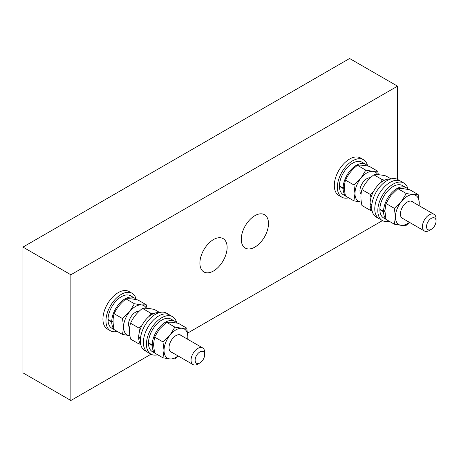 <?xml version="1.0" encoding="UTF-8"?>
<svg xmlns="http://www.w3.org/2000/svg" width="459" height="459" viewBox="0 0 459 459"><rect width="100%" height="100%" fill="white"/><g stroke="black" fill="none" stroke-linecap="round" stroke-linejoin="round"><path stroke-width="0.69" d="M402.778 188.597L397.884 188.678L390.867 195.471L385.979 203.498L384.912 210.819L385.979 219.373L394.356 224.216L395.423 216.889A16.845 9.725 -60 0 1 401.378 201.541A16.845 9.725 -60 0 1 413.284 194.662L418.178 194.582L409.795 189.745L402.778 188.597M409.428 222.334A16.845 9.725 -60 0 1 401.378 225.358A16.845 9.725 -60 0 1 395.423 216.889L394.356 208.334L401.378 201.541L406.267 193.52L413.284 194.662A16.845 9.725 120 0 1 419.239 203.136A16.845 9.725 -60 0 1 419.056 205.666M409.594 222.431L406.267 225.277L401.378 225.358L394.356 224.216M413.008 202.172A9.777 5.646 120 0 0 402.44 207.187A9.777 5.646 120 0 0 403.381 218.845M418.178 194.582L419.239 203.136L419.113 205.701M394.356 208.334L385.979 203.498M406.267 193.52L397.884 188.678M384.912 211.054L383.569 211.834L379.863 209.694A18.75 10.827 120 0 0 383.747 218.042L385.967 219.327M408.114 189.401A18.75 10.827 120 0 0 406.198 187.708L402.497 185.568A18.75 10.827 120 0 0 388.142 190.496A18.75 10.827 120 0 0 379.863 209.224L383.569 211.364L384.912 210.583M383.569 211.834A18.75 10.827 120 0 0 385.876 218.897M406.198 187.708A18.75 10.827 120 0 0 391.843 192.631A18.75 10.827 120 0 0 383.569 211.364M408.045 189.32A21.636 12.491 120 0 0 403.937 183.072A21.636 12.491 120 0 0 393.122 184.139A21.636 12.491 120 0 0 378.985 203.205A21.636 12.491 120 0 0 382.301 220.544A21.636 12.491 120 0 0 389.094 221.175M403.937 183.072L400.891 181.311A21.636 12.491 120 0 0 390.07 182.384A21.636 12.491 120 0 0 375.938 201.449A21.636 12.491 120 0 0 379.254 218.782L376.202 217.027A21.636 12.491 120 0 1 372.886 199.688A21.636 12.491 120 0 1 387.023 180.622A21.636 12.491 120 0 1 397.838 179.549L400.891 181.311A21.636 12.491 120 0 0 390.07 182.384A21.636 12.491 120 0 0 375.938 201.449A21.636 12.491 120 0 0 379.254 218.782L382.301 220.544M429.245 230.521L431.288 229.345L429.245 230.521A9.622 5.56 -60 0 1 424.432 230.997A9.622 5.56 -60 0 1 424.432 219.884A9.622 5.56 -60 0 1 434.059 214.33A9.622 5.56 -60 0 1 436.05 218.736L436.05 221.089A6.736 3.89 120 0 0 431.288 218.341A6.736 3.89 120 0 0 426.52 226.591A6.736 3.89 120 0 0 431.288 229.345L431.288 229.345A6.736 3.89 120 0 0 436.05 221.089M213.51 239.558A19.249 11.114 120 0 0 200.933 256.524A19.249 11.114 120 0 0 203.882 271.946A19.249 11.114 120 0 0 223.131 260.832A19.249 11.114 120 0 0 223.131 238.605A19.249 11.114 120 0 0 213.51 239.558M254.883 215.667A19.249 11.114 120 0 0 242.312 232.633A19.249 11.114 120 0 0 245.261 248.055A19.249 11.114 120 0 0 264.51 236.942A19.249 11.114 120 0 0 264.51 214.714A19.249 11.114 120 0 0 254.883 215.667M70.864 274.763L397.528 86.16L349.62 58.5L22.95 247.103L70.864 274.763L70.864 400.5L151.04 354.21M187.628 333.085L382.427 220.618M397.528 86.16L397.528 179.383M22.95 247.103L22.95 372.84L70.864 400.5M361.313 202.029A16.845 9.725 -60 0 1 360.923 202.006L353.906 200.858L345.524 196.022C344.13 189.94 344.13 184.644 345.524 180.14L353.906 184.977L360.923 178.184L365.812 170.163L372.834 171.31A16.845 9.725 -60 0 1 377.694 174.661M353.906 200.858L354.968 193.532A16.845 9.725 -60 0 1 360.923 178.184A16.845 9.725 -60 0 1 372.834 171.31L377.723 171.224L378.377 174.701M370.447 177.759A9.777 5.646 120 0 0 363.476 181.666A9.777 5.646 120 0 0 359.965 190.646A9.777 5.646 120 0 0 361.038 194.3M353.906 184.977L354.968 193.532A16.845 9.725 120 0 0 360.923 202.006M365.812 170.163L357.435 165.326C352.076 169.446 348.106 174.386 345.524 180.14M377.723 171.224L369.346 166.387C363.987 165.229 360.017 164.873 357.435 165.326M380.758 182.607L382.255 179.653L384.676 180.135M370.964 197.731L370.344 194.473L373.242 192.028M371.526 204.88A16.845 9.725 -60 0 1 371.469 204.381M372.031 210.692L370.344 210.348L370.826 208.478M391.051 178.918L385.784 175.883C380.431 174.718 376.46 174.368 373.878 174.816C368.52 178.935 364.549 183.875 361.967 189.63C360.567 194.1 360.567 199.395 361.967 205.512L370.344 210.348M370.344 194.473L361.967 189.63M382.255 179.653L373.878 174.816M367.659 166.043A18.75 10.827 120 0 0 365.743 164.351A18.75 10.827 120 0 0 351.393 169.279A18.75 10.827 120 0 0 343.114 188.006L344.462 187.232M343.114 188.006L339.413 185.872A18.75 10.827 120 0 1 347.687 167.139A18.75 10.827 120 0 1 362.042 162.216L365.743 164.351M344.462 187.702L343.114 188.477L339.413 186.343A18.75 10.827 120 0 0 343.292 194.691L345.512 195.97M343.114 188.477A18.75 10.827 120 0 0 345.42 195.545M339.821 186.107L339.413 186.343M371.824 205.053L370.063 204.037A18.75 10.827 120 0 0 372.094 210.773M390.374 179.113A18.75 10.827 120 0 0 376.994 186.343A18.75 10.827 120 0 0 370.063 203.566L371.87 204.611M367.596 165.963A21.636 12.491 120 0 0 363.488 159.715A21.636 12.491 120 0 0 341.852 172.205A21.636 12.491 120 0 0 341.852 197.192A21.636 12.491 120 0 0 348.639 197.818M363.488 159.715L360.435 157.953A21.636 12.491 120 0 0 338.799 170.444A21.636 12.491 120 0 0 338.799 195.431L341.852 197.192M197.852 364.113L199.894 362.937L197.852 364.113A9.622 5.56 -60 0 1 193.044 364.589A9.622 5.56 -60 0 1 193.044 353.476A9.622 5.56 -60 0 1 202.666 347.922A9.622 5.56 -60 0 1 204.662 352.328L204.662 354.681A6.736 3.89 120 0 0 199.894 351.933A6.736 3.89 120 0 0 195.132 360.183A6.736 3.89 120 0 0 199.894 362.937L199.894 362.937A6.736 3.89 120 0 0 204.662 354.681M149.37 316.199L150.868 313.245L153.289 313.726M139.576 331.329L138.957 328.065L141.848 325.62M140.138 338.472A16.845 9.725 -60 0 1 140.081 337.973M140.643 344.284L138.957 343.94L139.433 342.07M159.657 312.51L154.396 309.475C149.037 308.31 145.067 307.96 142.485 308.408C137.126 312.527 133.162 317.467 130.574 323.222C129.18 327.692 129.18 332.987 130.574 339.103L138.957 343.94M138.957 328.065L130.574 323.222M150.868 313.245L142.485 308.408M129.926 335.621A16.845 9.725 -60 0 1 129.53 335.598L122.513 334.45L114.136 329.614C112.736 323.532 112.736 318.236 114.136 313.732L122.513 318.569L129.53 311.776L134.424 303.755L141.441 304.902A16.845 9.725 -60 0 1 146.306 308.253M122.513 334.45L123.58 327.124A16.845 9.725 -60 0 1 129.53 311.776A16.845 9.725 -60 0 1 141.441 304.902L146.335 304.816L146.983 308.293M139.054 311.351A9.777 5.646 120 0 0 135.485 312.263A9.777 5.646 120 0 0 128.572 324.238A9.777 5.646 120 0 0 129.645 327.892M128.572 324.174A9.622 5.56 120 0 0 129.203 327.049M122.513 318.569L123.58 327.124A16.845 9.725 120 0 0 129.53 335.598M134.424 303.755L126.041 298.918C120.688 303.038 116.718 307.978 114.136 313.732M146.335 304.816L137.952 299.979C132.594 298.82 128.629 298.465 126.041 298.918M176.658 322.912A21.636 12.491 120 0 0 172.55 316.664A21.636 12.491 120 0 0 161.729 317.731A21.636 12.491 120 0 0 147.597 336.797A21.636 12.491 120 0 0 150.913 354.136A21.636 12.491 120 0 0 157.701 354.767M172.55 316.664L169.497 314.903A21.636 12.491 120 0 0 158.682 315.976A21.636 12.491 120 0 0 144.545 335.041A21.636 12.491 120 0 0 147.861 352.374L144.815 350.619A21.636 12.491 120 0 1 141.498 333.28A21.636 12.491 120 0 1 155.63 314.214A21.636 12.491 120 0 1 166.451 313.141L169.497 314.903A21.636 12.491 120 0 0 158.682 315.976A21.636 12.491 120 0 0 144.545 335.041A21.636 12.491 120 0 0 147.861 352.374L150.913 354.136M171.385 322.189L166.497 322.27L159.48 329.063L154.585 337.09L153.524 344.411L154.585 352.965L162.968 357.808L164.029 350.481A16.845 9.725 -60 0 1 169.985 335.133A16.845 9.725 -60 0 1 181.896 328.254L186.784 328.174L178.408 323.337L171.385 322.189M178.04 355.926A16.845 9.725 -60 0 1 169.985 358.949A16.845 9.725 -60 0 1 164.029 350.481L162.968 341.926L169.985 335.133L174.879 327.112L181.896 328.254A16.845 9.725 120 0 1 187.851 336.728A16.845 9.725 -60 0 1 187.662 339.258M178.207 356.023L174.879 358.869L169.985 358.949L162.968 357.808M181.615 335.77A9.777 5.646 120 0 0 175.94 335.621A9.777 5.646 120 0 0 169.027 347.595A9.777 5.646 120 0 0 171.993 352.437M186.784 328.174L187.851 336.728L187.725 339.293M162.968 341.926L154.585 337.09M174.879 327.112L166.497 322.27M136.266 299.635A18.75 10.827 120 0 0 134.355 297.943A18.75 10.827 120 0 0 120 302.871A18.75 10.827 120 0 0 111.726 321.598L113.069 320.824M111.726 321.598L108.02 319.464A18.75 10.827 120 0 1 116.299 300.731A18.75 10.827 120 0 1 130.654 295.808L134.355 297.943M113.069 321.294L111.726 322.069L108.02 319.934A18.75 10.827 120 0 0 111.904 328.283L114.125 329.562M111.726 322.069A18.75 10.827 120 0 0 114.033 329.137M108.427 319.699L108.02 319.934M176.721 322.993A18.75 10.827 120 0 0 174.804 321.3A18.75 10.827 120 0 0 160.455 326.223A18.75 10.827 120 0 0 152.176 344.956L153.524 344.175M152.176 344.956L148.475 342.816A18.75 10.827 120 0 1 156.748 324.088A18.75 10.827 120 0 1 171.104 319.16L174.804 321.3M153.524 344.646L152.176 345.426L148.475 343.286A18.75 10.827 120 0 0 152.354 351.634L154.574 352.919M152.176 345.426A18.75 10.827 120 0 0 154.482 352.489M148.882 343.051L148.475 343.286M140.431 338.644L138.675 337.629A18.75 10.827 120 0 0 140.706 344.365M158.98 312.705A18.75 10.827 120 0 0 145.606 319.94A18.75 10.827 120 0 0 138.675 337.158L140.477 338.203M136.203 299.555A21.636 12.491 120 0 0 132.094 293.307A21.636 12.491 120 0 0 110.458 305.797A21.636 12.491 120 0 0 110.458 330.784A21.636 12.491 120 0 0 117.252 331.409M132.094 293.307L129.048 291.545A21.636 12.491 120 0 0 107.412 304.036A21.636 12.491 120 0 0 107.412 329.023L110.458 330.784M434.059 214.33L411.275 201.18M424.432 230.997L401.654 217.847M202.666 347.922L179.888 334.772M193.044 364.589L170.266 351.439"/></g></svg>
